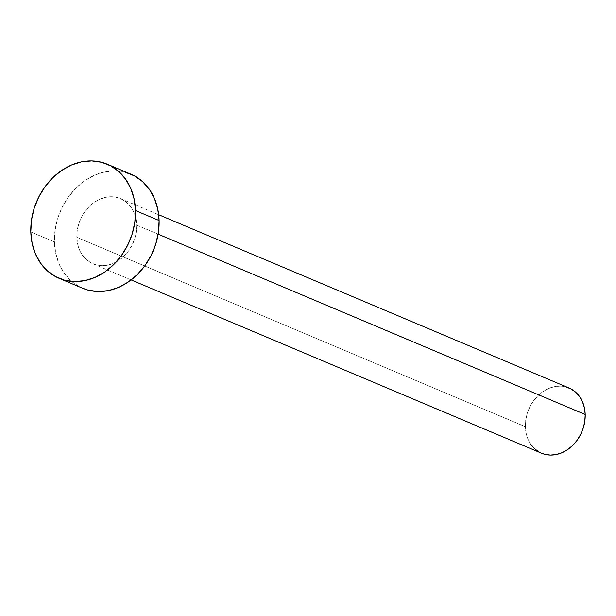 <?xml version="1.0" encoding="UTF-8"?>
<svg xmlns="http://www.w3.org/2000/svg" width="616" height="616" viewBox="0 0 616 616"><rect width="100%" height="100%" fill="white"/><g stroke="black" fill="none" stroke-linecap="round" stroke-linejoin="round"><path stroke-width="0.46" stroke-dasharray="3.08 2.31" d="M136.667 225.102L158.135 234.165L136.667 225.102L135.913 218.603L134.026 212.582L131.1 207.284L127.235 202.903L122.584 199.607L117.325 197.528L111.665 196.743L105.806 197.282L99.992 199.122L94.433 202.202L89.351 206.391L84.931 211.542L81.358 217.44L78.756 223.87L77.231 230.584L76.838 237.322A35.389 28.844 112.9 0 1 120.52 198.614A35.389 28.844 112.9 0 1 136.667 225.102A35.389 28.844 112.9 0 1 92.993 263.817A35.389 28.844 112.9 0 1 76.838 237.322L77.601 243.828L79.479 249.842L82.413 255.147L86.271 259.529L90.922 262.824L96.181 264.903L101.848 265.689L107.7 265.15L113.521 263.301L119.081 260.229L124.163 256.033L128.575 250.889L132.155 244.983L134.758 238.554L136.282 231.839L136.667 225.102M569.053 388.003A35.389 28.844 -67.1 0 0 525.371 426.719L76.838 237.322L525.371 426.719A35.389 28.844 -67.1 0 0 541.518 453.207M130.846 174.159A61.931 50.481 -67.1 0 0 54.408 241.903L30.8 231.939L54.408 241.903A61.931 50.481 -67.1 0 0 82.667 288.265M82.452 288.18L79.048 286.532L70.909 280.765L64.149 273.096L59.028 263.817L55.733 253.284L54.408 241.903L55.086 230.115L57.758 218.364L62.308 207.115L68.569 196.781L76.292 187.78L85.193 180.442L94.918 175.059L105.097 171.833L115.338 170.886L125.256 172.257M541.402 453.16L539.454 452.221M530.938 444.544L528.012 439.239L526.133 433.217L525.371 426.719L525.764 419.981L527.288 413.267L529.891 406.837L533.464 400.931L537.876 395.788L542.966 391.599L548.525 388.519L554.338 386.679L560.19 386.132L565.858 386.917M120.52 198.614L158.689 214.73M92.993 263.817L131.154 279.934"/><path stroke-width="0.92" d="M131.154 279.934L541.518 453.207A35.389 28.844 -67.1 0 0 585.2 414.499L158.135 234.165L585.2 414.499A35.389 28.844 -67.1 0 0 569.053 388.003L158.689 214.73M59.059 278.301L82.667 288.265A61.931 50.481 -67.1 0 0 159.105 220.52L135.497 210.556L159.105 220.52A61.931 50.481 -67.1 0 0 130.846 174.159L107.238 164.195A61.931 50.481 112.9 0 1 135.497 210.556A61.931 50.481 112.9 0 1 59.059 278.301A61.931 50.481 112.9 0 1 30.8 231.939A61.931 50.481 112.9 0 1 107.238 164.195M125.256 172.257L134.457 175.899L142.596 181.666L149.357 189.335L154.485 198.614L157.773 209.14L159.105 220.52L158.42 232.309L155.756 244.059L151.205 255.317L144.945 265.642L137.222 274.651L128.321 281.982L118.595 287.372L108.416 290.598L98.167 291.545L88.257 290.167L82.452 288.18M30.8 231.939L31.485 220.151L34.15 208.4L38.7 197.143L44.96 186.817L52.683 177.808L61.585 170.478L71.31 165.088L81.489 161.862L91.738 160.922L101.648 162.293L110.849 165.927L118.988 171.695L125.756 179.364L130.877 188.642L134.165 199.176L135.497 210.556L134.812 222.345L132.147 234.095L127.597 245.345L121.337 255.679L113.614 264.68L104.712 272.018L94.987 277.4L84.808 280.627L74.559 281.574L64.649 280.203L55.448 276.561L47.309 270.794L40.541 263.124L35.42 253.846L32.132 243.32L30.8 231.939M565.858 386.917L571.117 388.996L575.768 392.292L579.633 396.673L582.559 401.978L584.438 407.992L585.2 414.499L584.807 421.236L583.283 427.951L580.688 434.38L577.107 440.286L572.695 445.43L567.613 449.618L562.054 452.698L556.233 454.539L550.381 455.078L544.713 454.3L541.402 453.16M539.454 452.221L534.803 448.925L530.938 444.544"/></g></svg>
